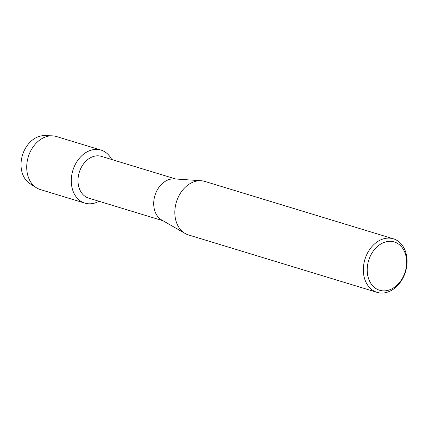 <?xml version="1.0" encoding="UTF-8"?>
<svg xmlns="http://www.w3.org/2000/svg" width="428" height="428" viewBox="0 0 428 428"><rect width="100%" height="100%" fill="white"/><g stroke="black" fill="none" stroke-linecap="round" stroke-linejoin="round"><path stroke-width="0.64" d="M33.261 185.238A25.643 19.442 -73.1 0 1 22.063 172.404A25.643 19.442 -73.1 0 1 27.183 145.574A25.643 19.442 -73.1 0 1 48.193 136.19M163.031 220.762L88.708 198.137A21.828 16.548 -73.1 0 1 78.891 187.122A21.828 16.548 -73.1 0 1 83.358 164.122A21.828 16.548 -73.1 0 1 101.425 156.37L175.748 178.995M98.98 201.267A27.718 21.015 -73.1 0 1 72.402 189.139A27.718 21.015 -73.1 0 1 84.027 153.834A27.718 21.015 -73.1 0 1 111.692 159.5A27.718 21.015 -73.1 0 0 101.019 150.089A27.718 21.015 -73.1 0 0 78.078 159.933A27.718 21.015 -73.1 0 0 72.402 189.139A27.718 21.015 -73.1 0 0 84.872 203.129A27.718 21.015 -73.1 0 0 98.98 201.267M377.057 292.351L188.55 234.967A27.986 21.218 -73.1 0 1 185.18 233.506L161.773 220.04A21.828 16.548 -73.1 0 1 154.583 210.164A21.828 16.548 -73.1 0 1 158.028 188.678A21.828 16.548 -73.1 0 1 174.298 178.899L201.235 180.755A27.986 21.218 -73.1 0 1 204.851 181.419L393.359 238.803A27.986 21.218 -73.1 0 1 405.947 252.932A27.986 21.218 -73.1 0 1 400.217 282.421A27.986 21.218 -73.1 0 1 377.057 292.351A27.986 21.218 -73.1 0 1 364.469 278.227A27.986 21.218 -73.1 0 1 370.199 248.738A27.986 21.218 -73.1 0 1 393.359 238.803M185.18 233.506A27.986 21.218 -73.1 0 1 175.962 220.843A27.986 21.218 -73.1 0 1 180.375 193.296A27.986 21.218 -73.1 0 1 201.235 180.755M405.626 254.697A25.236 19.132 -73.1 0 1 393.188 288.098A25.236 19.132 -73.1 0 1 368.224 277.505A25.236 19.132 -73.1 0 1 380.658 244.104A25.236 19.132 -73.1 0 1 405.626 254.697M84.872 203.129L40.296 189.561A27.718 21.015 -73.1 0 1 36.321 187.726L29.923 183.649A25.643 19.442 -73.1 0 1 22.063 172.404A25.643 19.442 -73.1 0 1 44.533 135.649L52.12 135.831A27.718 21.015 -73.1 0 1 56.443 136.521L101.019 150.089M36.321 187.726A27.718 21.015 -73.1 0 1 27.831 175.566A27.718 21.015 -73.1 0 1 52.12 135.831"/></g></svg>

